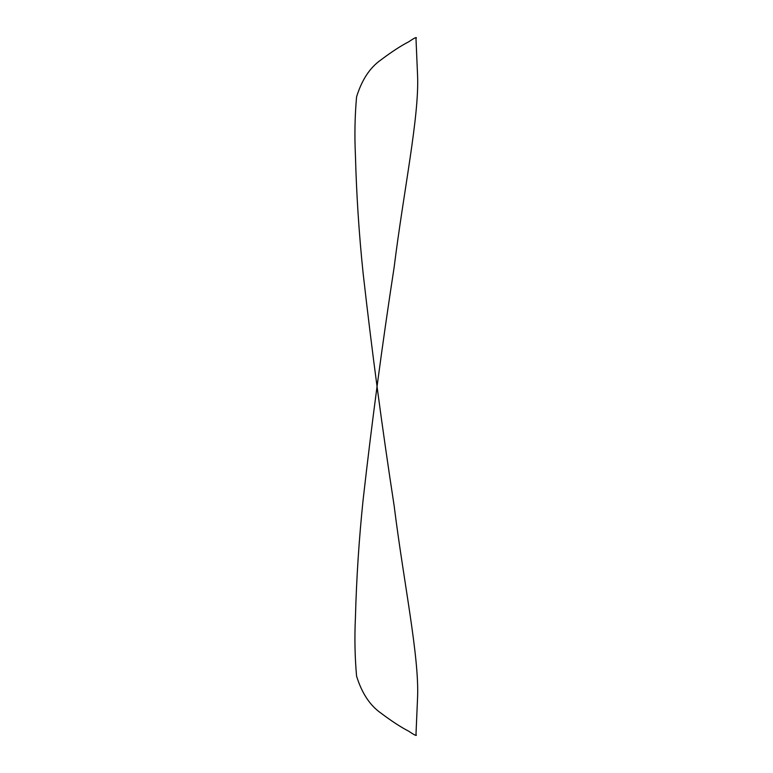 <?xml version="1.0" encoding="UTF-8"?>
<svg xmlns="http://www.w3.org/2000/svg" width="773" height="773" viewBox="0 0 773 773"><rect width="100%" height="100%" fill="white"/><g stroke="black" fill="none" stroke-linecap="round" stroke-linejoin="round"><path stroke-width="1.16" d="M417.575 697.401C419.275 656.18 403.786 583.132 394.143 505.764C382.22 428.29 371.852 350.565 363.049 272.589C359.001 233.552 356.459 194.438 355.425 155.247C354.478 135.478 354.865 116.018 356.575 96.876C361.793 79.957 369.881 67.657 380.838 59.965C391.689 51.81 400.965 45.762 408.666 41.829C414.908 37.587 417.352 36.524 415.99 38.65L417.575 75.599C419.275 116.82 403.786 189.868 394.143 267.236C382.22 344.71 371.852 422.435 363.049 500.411C359.001 539.448 356.459 578.562 355.425 617.753C354.478 637.522 354.865 656.982 356.575 676.124C361.793 693.043 369.881 705.343 380.838 713.035C391.679 721.19 400.965 727.238 408.666 731.171C414.908 735.413 417.352 736.476 415.99 734.35L417.575 697.401"/></g></svg>
